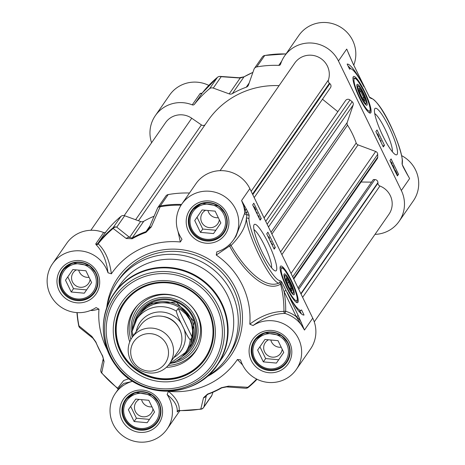 <?xml version="1.0" encoding="UTF-8"?>
<svg xmlns="http://www.w3.org/2000/svg" width="465" height="465" viewBox="0 0 465 465"><rect width="100%" height="100%" fill="white"/><g stroke="black" fill="none" stroke-linecap="round" stroke-linejoin="round"><path stroke-width="0.7" d="M353.76 65.117A31.434 30.725 -145.2 0 0 339.066 26.29A31.434 30.725 -145.2 0 0 298.803 35.497L284.574 56.003A31.434 30.725 34.8 0 1 338.45 60.979L401.342 190.493A31.434 30.725 34.8 0 1 399.104 221.357A31.434 30.725 34.8 0 1 374.999 234.377M399.104 221.357L413.339 200.857A31.434 30.725 -145.2 0 0 401.702 155.67M208.808 85.397A31.434 30.725 -145.2 0 0 169.568 95.127L155.339 115.634A31.434 30.725 34.8 0 1 192.254 104.863A1.907 1.86 -145.2 0 0 194.434 104.294A104.776 102.41 34.8 0 1 209.57 88.705A3.807 3.726 34.8 0 1 213.266 88.088L229.187 93.878A3.807 3.726 -145.2 0 0 232.372 93.616A87.629 85.647 34.8 0 1 246.241 87.217A3.807 3.726 -145.2 0 0 248.473 84.985L253.971 69.308A3.807 3.726 34.8 0 1 256.802 66.914A104.776 102.41 34.8 0 1 278.768 65.385A1.907 1.86 -145.2 0 0 280.598 64.1A31.434 30.725 34.8 0 1 284.574 56.003M348.221 52.743L352.981 63.583L369.576 97.435M369.64 97.58L371.326 98.551A1.907 1.866 -91.6 0 0 369.727 97.435M371.326 98.551A36.194 6.632 -114.8 0 1 389.199 122.952A36.194 6.632 -114.8 0 1 402.266 160.152A1.907 1.697 -3.3 0 1 402.469 160.907M402.266 160.152L402.091 163.279A1.907 1.831 15.4 0 1 402.277 164.302M403.405 167.371A1.907 0.413 152.9 0 1 403.469 167.423A1.907 0.413 152.9 0 1 403.475 167.505L407.561 175.014M201.868 93.296L201.153 93.25A1.907 1.569 -85.5 0 0 201.589 93.407M201.153 93.25L200.171 93.459A1.907 1.86 -145.2 0 0 202.345 92.89L201.717 93.424M151.578 142.772A31.434 30.725 34.8 0 1 155.339 115.634M194.434 104.294L202.345 92.89A104.776 102.41 34.8 0 1 217.486 77.3A3.807 3.726 34.8 0 1 221.177 76.684A3.807 3.017 -86.4 0 0 220.189 76.4A3.807 3.017 -86.4 0 0 219.41 76.481M213.266 88.088L221.177 76.684L240.19 78.033A3.807 2.953 -85.4 0 0 239.272 77.754A3.807 2.953 -85.4 0 0 239.254 77.754A3.807 2.953 -85.4 0 0 239.19 77.754M229.187 93.878L240.19 78.033L244.009 76.853A87.629 85.647 34.8 0 1 252.879 72.418M382.887 135.978A25.61 4.691 65.2 0 0 395.727 154.746A25.61 4.691 65.2 0 0 390.234 129.566A25.61 4.691 65.2 0 0 374.639 109.048A25.61 4.691 65.2 0 0 382.887 135.978M359.614 98.272A20.152 3.691 65.2 0 0 370.07 113.129A20.152 3.691 65.2 0 0 365.391 93.227A20.152 3.691 65.2 0 0 353.284 76.748A20.152 3.691 65.2 0 0 359.614 98.272M349.628 69.209L347.146 64.094A33.149 6.074 -114.8 0 1 363.897 86.647A28.574 5.237 65.2 0 0 350.069 68.826A28.574 5.237 65.2 0 0 349.628 69.209M383.317 146.946L375.871 131.612L377.016 129.956L384.468 145.295L383.317 146.946M391.082 158.925L398.534 174.265L397.383 175.915L389.937 160.582L391.082 158.925M398.534 174.265L396.941 174.997M392.646 166.156L392.501 165.191L392.913 165.773L393.082 165.534L394.297 168.615L393.541 168.005M392.204 165.255L392.582 165.081M392.948 166.784L393.14 166.511L393.919 168.109L393.25 167.4M394.262 169.632L394.384 169.248L395.86 171.219L397.052 173.753L396.662 173.276L396.639 174.247M396.761 173.887L397.052 173.753M394.64 170.539L394.721 169.946M394.669 169.998L396.285 172.567L394.977 170.957M395.273 171.568L396.383 172.934L396.36 173.497M396.017 173.102L396.383 172.934M390.344 161.419L391.635 162.518L392.129 163.779L391.983 164.79M390.71 162.169L391.565 162.616L391.78 164.04L391.391 164.052M380.434 141.017L380.847 140.43L381.149 141.052L380.742 141.645M380.277 140.686L380.847 140.43M379.132 138.32L380.219 139.099L379.376 138.832M379.638 139.366L380.219 139.099M377.411 134.786L377.318 133.746L378.126 134.827L379.033 137.28L378.376 136.768M376.981 133.903L377.318 133.746M377.714 135.414L378.08 136.164M384.468 145.295L382.869 146.027M350.761 68.756A33.149 6.074 65.2 0 0 348.058 65.978M374.738 113.576A21.803 3.993 -114.8 0 1 386.2 131.426A21.803 3.993 -114.8 0 1 392.344 151.741M363.427 92.767A11.526 2.11 65.2 0 0 361.189 88.612A11.526 2.11 65.2 0 0 356.94 84.653A11.526 2.11 65.2 0 0 360.125 95.656A11.526 2.11 65.2 0 0 366.426 105.218A11.526 2.11 65.2 0 0 363.427 92.767M358.416 86.135A9.527 1.744 -114.8 0 1 361.34 89.681A9.527 1.744 -114.8 0 1 366.257 103.131A9.527 1.744 -114.8 0 1 360.456 95.499A9.527 1.744 -114.8 0 1 358.416 86.135L357.143 85.641A10.526 1.93 65.2 0 0 356.847 85.595M365.653 104.677A10.526 1.93 65.2 0 0 365.804 104.422L366.257 103.131M365.194 101.55L364.641 97.557L361.491 90.774L358.881 87.99L359.433 91.989L362.59 98.766L365.194 101.55M364.641 97.557L363.659 97.54L364.043 100.318M361.491 90.774L360.875 91.559L363.659 97.54L362.311 98.162M359.114 89.681L360.875 91.559L359.526 92.18M292.194 288.544L289.41 281.79L286.37 277.611L286.115 280.18L288.899 286.928L291.939 291.113L292.194 288.544L291.154 288.364L291.009 289.834M289.41 281.79L288.701 282.406L291.154 288.364L290.247 288.782M286.231 279.012L288.701 282.406L287.3 283.051M285.609 275.762A9.527 1.744 -114.8 0 1 290.805 283.778A9.527 1.744 -114.8 0 1 293.369 292.723A9.527 1.744 -114.8 0 1 287.568 285.092A9.527 1.744 -114.8 0 1 285.527 275.728A9.527 1.744 -114.8 0 1 285.609 275.762M284.342 275.268A10.526 1.93 65.2 0 0 284.255 275.233A10.526 1.93 65.2 0 0 283.964 275.181M292.77 294.264A10.526 1.93 65.2 0 0 292.921 294.008L293.369 292.723M284.865 273.955A11.526 2.11 65.2 0 0 284.051 274.245A11.526 2.11 65.2 0 0 287.236 285.243A11.526 2.11 65.2 0 0 293.543 294.804A11.526 2.11 65.2 0 0 290.544 282.36A11.526 2.11 65.2 0 0 284.865 273.955M291.584 280.86A20.152 3.691 65.2 0 0 280.401 266.335A20.152 3.691 65.2 0 0 285.801 285.905A20.152 3.691 65.2 0 0 297.187 302.715A20.152 3.691 65.2 0 0 291.584 280.86M247.723 211.621L241.591 200.543L246.311 212.72A1.907 0.413 -27.1 0 0 247.723 211.621A3.691 0.674 65.2 0 1 249.101 215.853A1.907 1.831 -164.6 0 0 247.002 214.83L246.369 218.288A38.101 6.981 65.2 0 0 260.138 257.453A38.101 6.981 65.2 0 0 278.936 283.098L281.122 282.819L281.552 281.552L279.866 280.581A1.907 1.866 88.4 0 1 278.936 283.098C263.847 289.776 242.91 266.294 231.076 245.508M228.931 245.096A1.907 1.424 -132.3 0 0 229.565 246.02C242.079 269.026 264.951 293.764 280.581 284.098A104.23 101.876 34.8 0 1 283.929 311.405A1.907 1.552 -90.6 0 0 284.958 313.416L285.702 311.294A1.907 0.337 0.7 0 0 283.929 311.405C272.409 311.498 261.034 315.752 249.798 324.163L253.041 325.547A31.434 30.725 34.8 0 1 292.561 330.231A31.434 30.725 34.8 0 1 296.275 369.524L310.504 349.017A31.434 30.725 -145.2 0 0 312.742 318.153L249.85 188.639A31.434 30.725 -145.2 0 0 195.974 183.663L181.739 204.17A31.434 30.725 34.8 0 1 225.083 196.852A31.434 30.725 34.8 0 1 233.389 240.01A31.434 30.725 34.8 0 1 217.202 251.728L216.83 251.873L216.242 255.053L229.565 246.02A1.907 0.831 153.7 0 0 231.082 245.503L229.977 244.096M268.305 243.149A25.61 4.691 65.2 0 0 253.884 225.118A25.61 4.691 65.2 0 0 260.958 249.566A25.61 4.691 65.2 0 0 274.966 270.81A25.61 4.691 65.2 0 0 268.305 243.149M301.564 309.923L304.046 315.032A33.149 6.074 -114.8 0 1 287.294 292.485A28.574 5.237 65.2 0 0 301.128 310.306A28.574 5.237 65.2 0 0 301.564 309.923M267.875 232.18L275.321 247.519L274.176 249.176L266.73 233.837L267.875 232.18M260.109 220.201L252.664 204.867L253.809 203.211L261.254 218.55L260.109 220.201M255.698 211.122L257.441 213.232L257.017 213.842M255.994 211.738L257 212.801L256.715 213.214M256.604 212.987L257 212.801M253.076 205.722L254.681 207.506L255.744 209.645L255.448 210.511M255.576 210.192L255.872 210.052M254.152 207.931L255.198 209.215L255.07 209.825M253.413 206.483L254.605 207.623L255.105 208.861L253.855 207.32M254.849 209.378L255.198 209.215M257.674 215.196L258.9 216.231L259.272 218.486M257.988 215.836L258.441 215.702L258.831 216.324L258.964 217.841M258.052 215.714L258.441 215.702L258.017 215.9M261.254 218.55L259.662 219.282M275.321 247.519L273.728 248.258M268.921 238.359L269.223 237.929L268.596 236.702L269.485 237.929L269.229 238.987M268.811 238.121L269.223 237.929M268.206 236.883L268.596 236.702M270.119 240.824L271.293 241.62L270.368 241.329M270.653 241.916L271.293 241.62M270.874 242.37L272.705 244.567L272.257 245.212L272.589 245.904M271.949 244.584L271.176 242.986L272.263 244.137L271.949 244.584M271.833 244.334L272.263 244.137M301.436 313.939L299.937 310.853M301.128 310.306L299.425 311.091A28.574 5.237 -114.8 0 1 298.733 311.161M253.977 229.64A21.803 3.993 -114.8 0 1 264.445 245.381A21.803 3.993 -114.8 0 1 271.589 267.805M304.453 329.999L298.216 315.549L296.286 316.665L304.453 329.999M298.216 315.549L285.981 290.358L284.051 291.474L296.286 316.665A33.335 32.585 -145.2 0 0 285.702 311.294A105.892 103.503 -145.2 0 0 284.051 291.474L281.017 283.011L280.581 284.098M279.866 280.581A36.194 6.632 -114.8 0 1 261.993 256.18A36.194 6.632 -114.8 0 1 248.932 218.98A1.907 1.697 176.7 0 0 246.374 218.259M249.85 188.639L241.591 200.543A31.434 30.725 34.8 0 1 244.718 213.057A1.907 0.326 -2 0 1 246.311 212.72A1.843 0.337 -114.8 0 1 247.002 214.83A1.907 1.819 -157.1 0 1 244.718 213.057L236.063 236.15L233.389 240.01M168.44 391.327L167.115 394.518C174.375 400.359 177.735 406.114 177.194 411.775A1.907 1.802 -174.3 0 1 179.147 410.531C179.816 404.225 176.247 397.825 168.44 391.327A76.202 74.476 -145.2 0 0 237.4 359.509L242.608 364.978M296.275 369.524A31.434 30.725 34.8 0 1 266.067 382.149A31.434 30.725 34.8 0 1 240.771 360.526L240.44 359.84L237.4 359.509M249.798 324.163A76.202 74.476 -145.2 0 0 216.242 255.053M177.996 231.343L180.339 241.992L181.972 239.399L181.67 238.807A31.434 30.725 34.8 0 1 181.739 204.17M180.339 241.992A76.202 74.476 -145.2 0 0 111.379 273.809C109.641 260.65 105.247 250.652 98.196 243.817L97.917 243.358L105.834 231.954A1.907 1.86 34.8 0 1 103.654 232.523A31.434 30.725 -145.2 0 0 66.739 243.294L52.504 263.795A31.434 30.725 34.8 0 1 82.718 251.17A31.434 30.725 34.8 0 1 108.008 272.792L111.379 273.809M90.599 310.434L92.785 310.533L98.981 309.161L96.098 307.58L95.738 307.772A31.434 30.725 34.8 0 1 56.219 303.087A31.434 30.725 34.8 0 1 52.504 263.795M98.981 309.161A76.202 74.476 -145.2 0 0 107.014 349.331M167.115 394.518A31.434 30.725 34.8 0 1 167.04 429.154A31.434 30.725 34.8 0 1 123.702 436.472A31.434 30.725 34.8 0 1 115.396 393.309A31.434 30.725 34.8 0 1 131.583 381.591L132.508 381.102M206.972 376.505A66.675 65.17 -145.2 0 0 226.868 357.98A66.675 65.17 -145.2 0 0 231.611 292.508A66.675 65.17 -145.2 0 0 117.32 281.953A66.675 65.17 -145.2 0 0 106.933 307.069M152.171 395.384A19.048 18.617 -145.2 0 0 125.934 399.842A19.048 18.617 -145.2 0 0 130.967 425.998A19.048 18.617 -145.2 0 0 157.234 421.563A19.048 18.617 -145.2 0 0 152.171 395.384M151.398 396.505A17.908 17.501 34.8 0 1 149.224 426.917A17.908 17.501 34.8 0 1 123.713 409.276A17.908 17.501 34.8 0 1 151.398 396.505M135.716 399.092L148.783 400.289L154.514 412.095L147.178 422.708L134.112 421.511L128.375 409.706L135.716 399.092L130.671 406.398L136.408 418.204L149.468 419.401M128.375 409.706L130.671 406.398M134.112 421.511L136.408 418.204M139.256 399.418A9.364 9.155 -145.2 0 0 138.535 415.123A9.364 9.155 -145.2 0 0 152.973 408.915M141.587 399.633A9.364 9.155 -145.2 0 0 151.956 406.829M97.563 282.918A19.048 18.617 -145.2 0 0 84.886 263.597A19.048 18.617 -145.2 0 0 63.048 270.328A19.048 18.617 -145.2 0 0 68.082 296.484A19.048 18.617 -145.2 0 0 94.349 292.049A19.048 18.617 -145.2 0 0 97.563 282.918M96.29 283.011A17.908 17.501 34.8 0 1 68.605 295.787A17.908 17.501 34.8 0 1 70.779 265.37A17.908 17.501 34.8 0 1 96.29 283.011M85.897 270.775L91.628 282.586L84.293 293.194L71.221 291.997L65.489 280.192L72.825 269.584L85.897 270.775M72.836 269.584L67.785 276.884L73.517 288.689L86.577 289.887M65.489 280.192L67.785 276.884M71.221 291.997L73.517 288.689M76.37 269.903A9.364 9.155 -145.2 0 0 77.812 286.731A9.364 9.155 -145.2 0 0 90.082 279.401M78.701 270.119A9.364 9.155 -145.2 0 0 89.071 277.314M218.521 206.245A19.048 18.617 -145.2 0 0 192.283 210.697A19.048 18.617 -145.2 0 0 197.317 236.854A19.048 18.617 -145.2 0 0 223.584 232.424A19.048 18.617 -145.2 0 0 218.521 206.245M217.748 207.361A17.908 17.501 34.8 0 1 215.574 237.778A17.908 17.501 34.8 0 1 190.063 220.137A17.908 17.501 34.8 0 1 217.748 207.361M202.06 209.953L215.132 211.145L220.863 222.956L213.528 233.564L200.456 232.366L194.725 220.561L202.06 209.953L197.02 217.254L202.752 229.065L215.812 230.256M194.725 220.561L197.02 217.254M200.456 232.366L202.752 229.065M205.606 210.279A9.364 9.155 -145.2 0 0 204.885 225.984A9.364 9.155 -145.2 0 0 219.317 219.771M207.931 210.488A9.364 9.155 -145.2 0 0 218.306 217.684M289.683 352.796A19.048 18.617 -145.2 0 0 277.006 333.481A19.048 18.617 -145.2 0 0 255.169 340.211A19.048 18.617 -145.2 0 0 260.202 366.368A19.048 18.617 -145.2 0 0 286.469 361.933A19.048 18.617 -145.2 0 0 289.683 352.796M288.41 352.894A17.908 17.501 34.8 0 1 260.726 365.664A17.908 17.501 34.8 0 1 262.905 335.253A17.908 17.501 34.8 0 1 288.41 352.894M278.018 340.659L283.749 352.464L276.413 363.078L263.347 361.88L257.61 350.075L264.951 339.462L278.018 340.659M264.957 339.467L259.906 346.768L265.643 358.573L278.704 359.771M257.61 350.075L259.906 346.768M263.347 361.88L265.643 358.573M268.491 339.787A9.364 9.155 -145.2 0 0 269.933 356.614A9.364 9.155 -145.2 0 0 282.209 349.285M270.822 340.002A9.364 9.155 -145.2 0 0 281.191 347.198M231.082 245.503C240.771 235.61 245.869 226.536 246.369 218.288M253.041 325.547C263.562 317.671 274.199 313.631 284.958 313.416A31.434 30.725 34.8 0 1 304.476 330.057L312.742 318.153M177.194 411.775L177.328 411.955A1.907 1.86 34.8 0 1 177.566 411.467A1.907 1.86 34.8 0 1 177.572 411.461A1.907 1.86 34.8 0 1 179.106 410.671M115.396 393.309L119.877 386.851L123.8 383.416L131.583 381.591M118.337 389.071A1.907 1.808 15.3 0 0 117.651 388.165L117.651 388.165A104.294 101.94 34.8 0 1 101.841 373.006A3.807 3.551 -168.2 0 1 100.847 369.82A3.807 3.551 -168.2 0 1 100.853 369.815A3.807 3.551 -168.2 0 1 100.864 369.756M128.962 378.655L123.713 380.504L117.651 388.165M103.654 232.523L95.738 243.927L96.057 244.677A1.907 1.657 134.2 0 0 98.196 243.817A104.294 101.94 34.8 0 1 113.14 228.455A3.807 3.243 -50.9 0 1 116.75 227.147A3.807 3.726 -145.2 0 0 113.053 227.769A3.807 0.779 50.4 0 0 113.14 228.455L126.242 238.499A3.807 3.185 -52.1 0 1 129.59 237.382L116.75 227.147L124.666 215.748A3.807 3.726 -145.2 0 0 120.97 216.365A104.776 102.41 -145.2 0 0 105.834 231.954M96.057 244.677C102.48 251.135 106.462 260.505 108.008 272.792M80.085 327.988A3.807 3.243 -50.9 0 1 80.027 327.947A3.807 3.243 -50.9 0 1 80.021 327.941A3.807 3.243 -50.9 0 1 78.963 325.884A3.807 0.564 168.6 0 1 78.695 325.738A3.807 0.564 168.6 0 1 78.719 325.645A104.776 102.41 -145.2 0 1 76.952 312.608M93.081 338.34A3.807 3.185 -52.1 0 1 92.942 338.235A3.807 3.185 -52.1 0 1 91.884 336.439L78.963 325.884A104.294 101.94 34.8 0 1 77.184 312.62M80.021 327.941L92.93 338.229A3.807 3.185 -52.1 0 1 92.93 338.229L95.674 342.013A3.807 0.459 159.1 0 1 95.703 341.915M101.707 372.982L104.061 361.508L102.637 355.899A87.147 85.182 34.8 0 1 95.924 342.077L91.884 336.439M104.061 361.508A3.807 3.511 -167.5 0 1 103.277 358.538A3.807 3.511 -167.5 0 1 103.277 358.527A3.807 3.511 -167.5 0 1 103.288 358.492M126.242 238.499L132.165 238.766A87.147 85.182 34.8 0 1 145.958 232.401L151.259 226.955L160.158 206.762A3.807 0.575 -100.1 0 1 160.286 205.972A3.807 3.726 -145.2 0 0 157.589 208.041M189.482 193.016A104.776 102.41 -145.2 0 0 168.202 194.568A3.807 3.726 -145.2 0 0 165.813 196.091L157.902 207.495A3.807 3.807 0 0 0 157.53 208.169A3.807 2.709 23.2 0 1 157.53 208.169A3.807 2.709 23.2 0 0 157.455 208.367L148.87 228.489L148.114 229.803L146.01 231.64A87.629 85.647 -145.2 0 0 132.141 238.034L129.59 237.382L140.587 221.538L124.666 215.748M148.87 228.489A3.807 2.627 23 0 1 148.934 228.309L157.525 208.169A3.807 2.709 23.2 0 1 160.158 206.762A104.294 101.94 34.8 0 1 181.054 205.205M148.114 229.803L148.934 228.309A3.807 2.627 23 0 1 151.259 226.955M256.645 379.062A104.294 101.94 34.8 0 1 247.828 387.304A3.807 3.017 93.6 0 1 245.66 388.252L245.66 388.252A3.807 3.017 93.6 0 1 245.584 388.246M177.572 411.467L179.106 410.735L201.049 409.2A3.807 3.807 0 0 0 203.513 407.625L211.43 396.221A3.807 3.726 -145.2 0 0 211.871 395.349L203.961 406.753A3.807 3.551 -168.2 0 1 200.81 409.002A3.807 0.575 79.9 0 0 201.049 409.2A3.807 0.575 79.9 0 0 201.124 409.142A3.807 3.726 -145.2 0 0 203.961 406.753L206.373 395.517A3.807 3.511 -167.5 0 1 203.542 397.691L200.81 409.002A104.294 101.94 34.8 0 1 179.147 410.531M228.559 386.148A3.807 2.953 94.6 0 1 226.589 386.897L245.66 388.252A3.807 3.807 0 0 0 248.327 387.386L257.035 379.26A104.776 102.41 -145.2 0 1 248.362 387.351A3.807 0.779 -129.6 0 1 248.327 387.386A3.807 0.779 -129.6 0 1 247.828 387.304L228.559 386.148L221.369 387.711A87.147 85.182 34.8 0 1 207.576 394.07L203.542 397.691M206.919 394.727L206.373 395.517L207.902 394.25A3.807 0.657 70.4 0 0 207.965 394.198A87.629 85.647 -145.2 0 0 221.724 387.862M211.871 395.349L212.953 392.268M185.169 388.403A62.862 61.444 -145.2 0 0 217.341 365.031L222.944 356.957A62.862 61.444 -145.2 0 0 227.414 295.223A62.862 61.444 -145.2 0 0 119.656 285.272L114.053 293.345A62.862 61.444 -145.2 0 0 103.41 331.655M210.203 310.027A51.435 50.272 -145.2 0 0 121.987 301.959A51.435 50.272 -145.2 0 0 160.681 381.649A51.435 50.272 -145.2 0 0 210.203 310.027M208.733 310.481A49.528 48.412 34.8 0 1 205.21 359.12A49.528 48.412 34.8 0 1 136.919 370.651A49.528 48.412 34.8 0 1 123.83 302.639A49.528 48.412 34.8 0 1 208.733 310.481M123.922 302.506A49.528 48.412 -145.2 0 0 137.099 370.384A49.528 48.412 -145.2 0 0 205.303 358.992M166.371 367.321A37.148 36.311 -145.2 0 0 197.619 347.756A37.148 36.311 -145.2 0 0 178.014 296.961A37.148 36.311 -145.2 0 0 137.134 305.772A37.148 36.311 -145.2 0 0 129.735 341.891M176.456 360.863A33.149 32.399 -145.2 0 0 197.09 322.791A33.149 32.399 -145.2 0 0 160.704 297.542A33.149 32.399 -145.2 0 0 132.258 330.185M132.548 333.672A33.149 32.399 -145.2 0 0 132.996 336.212M154.078 216.237A87.629 85.647 -145.2 0 0 143.772 221.276A3.807 3.726 34.8 0 1 140.587 221.538M205.042 124.818A3.046 2.982 34.8 0 1 201.415 124.922L191.749 118.238A19.048 18.617 -145.2 0 0 165.511 122.696L90.844 230.28M279.07 85.653A84.2 82.299 -145.2 0 0 208.047 120.487L138.454 220.765M330.348 87.856A3.046 2.982 -145.2 0 0 329.865 83.63L329.418 83.264A3.046 2.982 34.8 0 1 328.418 79.992A19.048 18.617 -145.2 0 0 318.653 57.23A19.048 18.617 -145.2 0 0 294.746 63.066L220.079 170.649M337.759 111.623L322.472 99.219M293.746 279.035L377.202 158.792A3.046 2.982 -145.2 0 0 377.725 157.094L377.702 154.322A3.046 2.982 -145.2 0 0 375.691 151.474L358.038 144.882A3.046 2.982 34.8 0 1 356.19 142.999A84.2 82.299 -145.2 0 0 347.512 125.126A3.046 2.982 34.8 0 1 347.186 122.545L353.15 105.055A3.046 2.982 -145.2 0 0 352.168 101.73L349.976 99.958A3.046 2.982 -145.2 0 0 345.728 100.341L264.033 217.841M371.558 182.146L361.09 182.007M314.264 321.885L388.932 214.301A19.048 18.617 -145.2 0 0 379.899 186.006A3.046 2.982 34.8 0 1 377.929 183.175L377.929 182.606A3.046 2.982 -145.2 0 0 374.877 179.566L373.366 179.548L298.094 287.992M296.391 316.619A19.048 18.617 34.8 0 1 301.529 322.937M302.616 325.529A19.048 18.617 34.8 0 1 303.081 327.157M169.644 363.595L177.985 351.575A22.861 22.343 -145.2 0 0 179.612 329.121A22.861 22.343 -145.2 0 0 140.424 325.506L132.083 337.526A22.861 22.343 -145.2 0 0 138.122 368.914A22.861 22.343 -145.2 0 0 169.644 363.595A22.861 22.343 -145.2 0 0 171.265 341.147A22.861 22.343 -145.2 0 0 132.083 337.526M184.059 329.057L181.385 323.553C178.763 318.566 177.066 314.421 176.293 311.126L178.171 308.411L181.367 310.202L185.942 314.078L189.982 320.007L191.679 324.57L192.597 330.737L192.144 337.183L190.261 339.892C188.511 337.997 186.448 334.382 184.059 329.057A24.953 24.389 34.8 0 1 173.823 357.573M176.293 311.126A29.527 28.859 -145.2 0 0 136.913 318.874A29.527 28.859 -145.2 0 0 132.077 331.528L133.345 335.707M178.171 308.411L192.144 337.183M169.533 363.752A29.527 28.859 -145.2 0 0 185.425 352.546L188.087 348.709A29.527 28.859 -145.2 0 0 190.191 319.711A29.527 28.859 -145.2 0 0 139.576 315.038L136.913 318.874L132.043 331.644M183.634 354.859A30.481 29.789 -145.2 0 0 189.069 348.965A30.481 29.789 -145.2 0 0 191.237 319.031A30.481 29.789 -145.2 0 0 138.989 314.206A30.481 29.789 -145.2 0 0 135.367 321.362M166.604 344.53A19.048 18.617 -145.2 0 0 133.932 341.543A19.048 18.617 -145.2 0 0 148.265 371.058A19.048 18.617 -145.2 0 0 166.604 344.53M402.091 163.279A3.691 0.674 65.2 0 0 403.475 167.505M348.029 52.202A31.434 30.725 -145.2 0 0 346.716 49.075L338.45 60.979M401.342 190.493L409.601 178.589A31.434 30.725 -145.2 0 0 407.817 175.386M200.171 93.459L192.254 104.863M256.802 66.914L264.719 55.509A3.807 0.575 -100.1 0 1 264.794 55.451A3.807 3.807 0 0 0 262.33 57.032A3.807 3.726 34.8 0 1 264.719 55.509A104.776 102.41 34.8 0 1 285.992 53.957M202.351 92.884L217.515 77.271A3.807 0.779 50.4 0 0 217.486 77.3L209.57 88.705M244.119 76.789A3.807 0.732 60.1 0 0 244.055 76.806L244.055 76.806A3.807 0.732 60.1 0 0 244.009 76.853L232.372 93.616M249.164 83.008L246.241 87.217M281.709 61.142L278.768 65.385M395.43 171.515L395.791 171.347M391.042 162.855L391.565 162.616M353.04 77.946A19.048 3.488 65.2 0 0 352.964 77.986L355.272 78.289C355.731 77.306 358.707 81.753 364.205 91.634C373.052 111.338 369.797 112.838 369.001 112.542A19.048 3.488 65.2 0 1 368.925 112.571L369.001 112.542M364.2 91.663A17.908 3.278 65.2 0 0 354.225 82.45A17.908 3.278 65.2 0 0 367.699 110.199A17.908 3.278 65.2 0 0 364.2 91.663M291.311 281.249A17.908 3.278 65.2 0 0 281.337 272.042A17.908 3.278 65.2 0 0 294.81 299.786A17.908 3.278 65.2 0 0 291.311 281.249M280.151 267.532A19.048 3.488 65.2 0 0 280.081 267.573L282.389 267.875C282.848 266.893 285.824 271.339 291.322 281.22C300.163 300.925 296.914 302.43 296.118 302.128A19.048 3.488 65.2 0 1 296.036 302.157L296.118 302.128M248.932 218.98L249.101 215.853M285.981 290.358L281.552 281.552M254.239 207.797L254.605 207.623M258.337 216.551L258.831 216.324M160.431 402.365A21.524 21.041 -145.2 0 0 123.51 398.987A21.524 21.041 -145.2 0 0 139.709 432.34A21.524 21.041 -145.2 0 0 160.431 402.365M226.781 213.226A21.524 21.041 -145.2 0 0 189.859 209.843A21.524 21.041 -145.2 0 0 206.053 243.201A21.524 21.041 -145.2 0 0 226.781 213.226M289.666 342.734A21.524 21.041 -145.2 0 0 252.745 339.357A21.524 21.041 -145.2 0 0 268.944 372.709A21.524 21.041 -145.2 0 0 289.666 342.734M97.545 272.85A21.524 21.041 -145.2 0 0 60.624 269.473A21.524 21.041 -145.2 0 0 76.818 302.825A21.524 21.041 -145.2 0 0 97.545 272.85M206.559 376.853A68.582 67.03 -145.2 0 0 235.61 288.416A68.582 67.03 -145.2 0 0 162.89 249.862A68.582 67.03 -145.2 0 0 106.747 307.58M117.32 281.953L119.389 278.977A66.675 65.17 34.8 0 1 233.68 289.532A66.675 65.17 34.8 0 1 228.937 355.004L226.868 357.98M158.96 402.818A19.623 19.175 34.8 0 1 157.565 422.086A19.623 19.175 34.8 0 1 130.514 426.655A19.623 19.175 34.8 0 1 125.329 399.714A19.623 19.175 34.8 0 1 158.96 402.818M96.075 273.304A19.623 19.175 34.8 0 1 94.68 292.578A19.623 19.175 34.8 0 1 67.623 297.141A19.623 19.175 34.8 0 1 62.438 270.2A19.623 19.175 34.8 0 1 96.075 273.304M225.31 213.679A19.623 19.175 34.8 0 1 223.915 232.948A19.623 19.175 34.8 0 1 196.858 237.516A19.623 19.175 34.8 0 1 191.673 210.569A19.623 19.175 34.8 0 1 225.31 213.679M288.195 343.187A19.623 19.175 34.8 0 1 286.8 362.456A19.623 19.175 34.8 0 1 259.749 367.025A19.623 19.175 34.8 0 1 254.564 340.084A19.623 19.175 34.8 0 1 288.195 343.187M177.328 411.955L177.915 411.107M95.738 243.927A1.907 1.86 -145.2 0 0 97.917 243.358A104.776 102.41 -145.2 0 1 113.053 227.769L120.97 216.365M95.924 342.077A3.807 0.459 159.1 0 1 95.674 342.013L102.422 355.905A3.807 0.337 -30.9 0 0 102.637 355.899M102.451 355.818A3.807 0.337 -30.9 0 0 102.422 355.905L103.282 358.527M143.772 221.276L132.141 238.034A3.807 0.732 60.1 0 0 132.165 238.766M181.565 204.42A104.776 102.41 -145.2 0 0 160.286 205.972L168.202 194.568M145.958 232.401A3.807 0.657 -109.6 0 1 146.01 231.64L149.91 226.013M246.438 388.176A3.807 3.726 -145.2 0 0 248.287 387.409M207.576 394.07A3.807 0.657 70.4 0 0 207.902 394.25L221.788 387.845A3.807 0.732 -119.9 0 1 221.369 387.711M221.834 387.798A3.807 0.732 -119.9 0 1 221.788 387.845L226.571 386.886M221.811 303.296A62.862 61.444 -145.2 0 0 114.053 293.345C98.871 318.13 99.766 342.606 116.727 366.769C140.68 399.702 195.724 398.842 217.341 365.031A62.862 61.444 -145.2 0 0 221.811 303.296M221.34 303.744A62.606 61.188 -145.2 0 0 113.966 293.921A62.606 61.188 -145.2 0 0 161.07 390.92A62.606 61.188 -145.2 0 0 221.34 303.744M218.364 306.098A60.386 59.02 -145.2 0 0 114.797 296.624A60.386 59.02 -145.2 0 0 160.227 390.182A60.386 59.02 -145.2 0 0 218.364 306.098M216.551 307.098A58.544 57.224 -145.2 0 0 116.14 297.914A58.544 57.224 -145.2 0 0 160.187 388.624A58.544 57.224 -145.2 0 0 216.551 307.098M182.204 286.388A48.767 47.668 -145.2 0 0 116.756 336.991A48.767 47.668 -145.2 0 0 194.876 368.867A48.767 47.668 -145.2 0 0 182.204 286.388M137.82 305.046A36.875 36.038 -145.2 0 0 130.903 339.427M168.272 365.368A36.875 36.038 -145.2 0 0 198.061 346.861M171.463 363.188A35.02 34.23 -145.2 0 0 200.374 333.358A35.02 34.23 -145.2 0 0 178.426 297.187A35.02 34.23 -145.2 0 0 142.581 302.884A35.02 34.23 -145.2 0 0 132.229 337.317M182.03 356.585A31.62 30.911 -145.2 0 0 196.393 327.593A31.62 30.911 -145.2 0 0 176.561 301.204A31.62 30.911 -145.2 0 0 134.315 323.471M189.72 348.029A30.504 29.812 -145.2 0 0 176.316 301.988A30.504 29.812 -145.2 0 0 139.64 313.276M135.611 219.73L201.415 124.922M124.178 215.603L191.749 118.238M251.152 191.318L328.418 79.992M244.142 206.129L244.491 205.629M252.501 194.091L329.418 83.264M244.398 206.78L244.805 206.193M252.791 194.684L329.865 83.63M264.091 217.963L345.728 100.341M265.73 221.34L349.976 99.958M267.143 224.24L352.168 101.73M268.497 227.03L353.15 105.055M271.037 232.268L347.186 122.545M271.909 234.064L347.512 125.126M280.587 251.931L356.19 142.999M281.883 254.605L358.038 144.882M291.032 273.449L375.691 151.474M292.677 276.832L377.702 154.322M293.479 278.483L377.725 157.094M298.728 289.288L374.877 179.566M300.849 293.665L377.929 182.606M301.012 294.002L377.929 183.175M302.634 297.333L379.899 186.006M178.525 327.139A20.576 20.111 -145.2 0 0 163.128 316.456M136.262 331.504A24.953 24.389 34.8 0 1 155.781 312.306A24.953 24.389 34.8 0 1 181.385 323.553M169.493 363.804L185.425 352.546A29.527 28.859 -145.2 0 0 190.261 339.892M369.57 97.365L352.993 63.531L347.564 51.069M408.479 176.549L402.225 164.569L402.463 160.826C401.039 145.952 382.393 100.829 369.576 97.429M347.64 51.243L347.518 50.941M408.584 176.735L408.41 176.421M286.039 53.899L264.794 55.451M239.254 77.754L220.183 76.4A3.807 3.807 0 0 0 217.515 77.271M239.272 77.765L244.055 76.806L252.89 72.389M262.33 57.032L254.413 68.436M350.069 68.826L349.558 69.064M285.527 275.728L284.255 275.233M157.565 422.086C161.489 416.012 161.948 409.607 158.949 402.864L152.363 395.186L135.379 392.431L125.329 399.714M128.41 396.273L125.934 399.842M159.71 417.994L157.234 421.563M94.68 292.578C98.597 286.504 99.062 280.093 96.063 273.356L89.478 265.672L72.494 262.917L62.438 270.2M65.524 266.759L63.048 270.328M96.825 288.486L94.349 292.049M223.915 232.948C227.833 226.874 228.298 220.468 225.293 213.726L218.707 206.042L201.729 203.286L191.673 210.569M194.759 207.128L192.283 210.697M226.06 228.856L223.584 232.424M286.8 362.456C290.724 356.388 291.183 349.976 288.184 343.234L281.598 335.556L264.614 332.8L254.564 340.084M257.645 336.643L255.169 340.211M288.945 358.364L286.469 361.933M179.81 410.758L167.04 429.154M118.267 389.17L101.672 373.064A3.807 3.807 0 0 1 100.847 369.82L103.277 358.538M76.923 312.608L78.695 325.738A3.807 3.807 0 0 0 80.027 327.947M124.016 302.378C107.973 324.233 115.785 358.294 139.395 371.907C158.635 384.921 190.069 381.195 205.396 358.858M140.238 312.416L150.381 303.349L176.264 302.064L194.178 321.513L190.313 347.175M330.481 87.676L254.198 197.59M246.316 208.948L245.537 210.064"/></g></svg>
